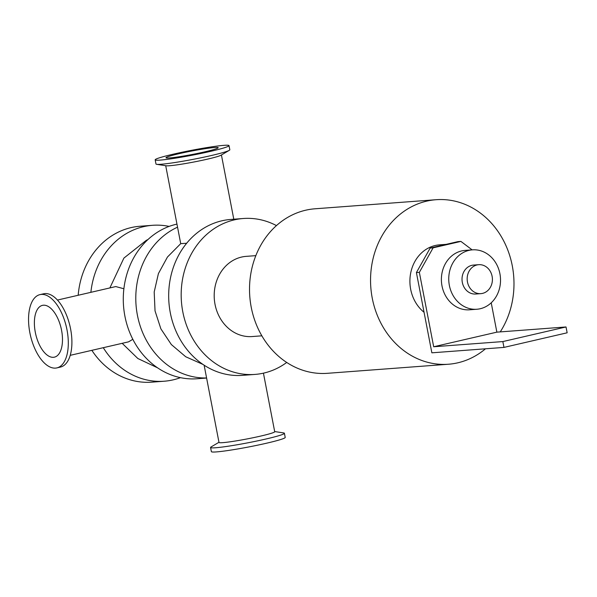 <?xml version="1.0" encoding="UTF-8"?>
<svg xmlns="http://www.w3.org/2000/svg" width="597" height="597" viewBox="0 0 597 597"><rect width="100%" height="100%" fill="white"/><g stroke="black" fill="none" stroke-linecap="round" stroke-linejoin="round"><path stroke-width="0.9" d="M286.717 362.454A78.177 67.909 -94.3 0 1 254.994 374.416L242.486 375.356A78.177 67.909 -94.3 0 1 170.294 312.738A78.177 67.909 -94.3 0 1 230.793 219.442L243.3 218.502A78.177 67.909 -94.3 0 1 276.456 225.599M254.994 374.416A78.177 67.909 -94.3 0 1 182.794 311.806A78.177 67.909 -94.3 0 1 243.3 218.502M255.844 255.643L246.136 256.367A40.208 34.924 85.7 0 0 241.561 257.068A40.208 34.924 85.7 0 0 214.599 301.724A40.208 34.924 85.7 0 0 252.15 336.551L261.852 335.82M206.599 378.043L197.092 378.759A78.177 67.909 -94.3 0 1 124.9 316.149A78.177 67.909 -94.3 0 1 176.958 224.099M206.584 377.968A78.177 67.909 -94.3 0 1 137.407 315.209A78.177 67.909 -94.3 0 1 177.548 227.166M90.878 292.329A78.177 67.909 -94.3 0 1 152.511 225.308A78.177 67.909 -94.3 0 1 169.13 226.412M180.473 377.655A78.177 67.909 -94.3 0 1 164.205 381.222A78.177 67.909 -94.3 0 1 103.281 347.693M78.185 295.261A78.177 67.909 -94.3 0 1 140.004 226.248L152.511 225.308M164.205 381.222L151.698 382.162A78.177 67.909 -94.3 0 1 91.856 350.335M485.488 348.797A82.49 71.655 -94.3 0 1 457.832 362.804A82.49 71.655 -94.3 0 1 448.437 364.237L327.41 373.312A82.49 71.655 -94.3 0 1 249.785 296.41A82.49 71.655 -94.3 0 1 315.074 208.786L436.094 199.711A82.49 71.655 -94.3 0 1 504.726 242.979A82.49 71.655 -94.3 0 1 500.249 331.895M448.437 364.237A82.49 71.655 -94.3 0 1 370.812 287.336A82.49 71.655 -94.3 0 1 436.094 199.711M39.954 294.627L43.559 293.799A37.596 18.462 77 0 1 70.021 326.268A37.596 18.462 77 0 1 60.498 367.058L56.902 367.894A37.596 18.462 77 0 1 29.85 332.656A37.596 18.462 77 0 1 39.954 294.627A37.596 18.462 77 0 1 66.416 327.104A37.596 18.462 77 0 1 56.902 367.894M229.017 145.616L229.823 149.772A37.596 2.463 169.1 0 1 229.3 150.325A37.596 2.463 169.1 0 1 193.368 159.302A37.596 2.463 169.1 0 1 156.668 164.317A37.596 2.463 169.1 0 1 155.981 163.996L155.175 159.832A37.596 2.463 169.1 0 1 173.526 154.116A37.596 2.463 169.1 0 1 229.017 145.616A37.596 2.463 169.1 0 1 192.562 155.145A37.596 2.463 169.1 0 1 155.175 159.832M229.3 150.325L220.994 155.227A28.365 1.858 169.1 0 1 193.883 162.003A28.365 1.858 169.1 0 1 166.197 165.779L156.668 164.317M274.68 431.556L283.724 432.944A37.596 2.463 169.1 0 1 284.411 433.265A37.596 2.463 169.1 0 1 247.956 442.795A37.596 2.463 169.1 0 1 210.569 447.489A37.596 2.463 169.1 0 1 211.092 446.937L218.972 442.28M204.129 365.2L219.002 442.452A28.365 1.858 -10.9 0 0 247.21 438.907A28.365 1.858 -10.9 0 0 274.71 431.721L263.434 373.162M284.411 433.265L285.209 437.422A37.596 2.463 169.1 0 1 248.755 446.952A37.596 2.463 169.1 0 1 211.375 451.645L210.569 447.489M57.446 300.06L115.781 286.567L123.885 288.761M132.825 339.305L128.564 341.842L70.23 355.334M35.298 332.245A26.581 13.052 77 0 1 42.439 305.365A26.581 13.052 77 0 1 61.148 328.32A26.581 13.052 77 0 1 54.417 357.155A26.581 13.052 77 0 1 35.298 332.245M178.966 153.713A26.581 1.739 169.1 0 1 218.196 147.698A26.581 1.739 169.1 0 1 192.428 154.436A26.581 1.739 169.1 0 1 165.996 157.75A26.581 1.739 169.1 0 1 178.966 153.713M186.66 243.255L180.727 243.651M419.355 272.351L433.109 247.83L430.168 248.053L416.407 272.568L419.355 272.351L433.683 346.76L496.868 332.148L491.219 302.798M430.168 248.053L457.974 241.621L460.914 241.404L472.13 249.874M433.683 346.76L502.838 341.574L503.965 347.409L431.862 352.82L416.407 272.568M433.109 247.83L460.914 241.404M503.965 347.409L567.15 332.798L566.023 326.962L496.868 332.148M502.838 341.574L566.023 326.962M482.525 293.388A14.522 12.612 -94.3 0 1 480.876 293.642A14.522 12.612 -94.3 0 1 467.212 280.105A14.522 12.612 -94.3 0 1 478.704 264.687A14.522 12.612 -94.3 0 1 492.264 277.262A14.522 12.612 -94.3 0 1 482.525 293.388M480.876 293.642L475.719 294.022A14.522 12.612 -94.3 0 1 462.063 280.493A14.522 12.612 -94.3 0 1 473.548 265.068L478.704 264.687M480.257 308.731A29.783 25.872 -94.3 0 1 476.861 309.246A29.783 25.872 -94.3 0 1 448.84 281.486A29.783 25.872 -94.3 0 1 472.414 249.852A29.783 25.872 -94.3 0 1 500.226 275.65A29.783 25.872 -94.3 0 1 480.257 308.731M476.861 309.246L469.511 309.798A29.783 25.872 -94.3 0 1 441.481 282.038A29.783 25.872 -94.3 0 1 465.056 250.404L472.414 249.852M424.057 312.283A37.223 32.335 -94.3 0 1 410.952 271.814A37.223 32.335 -94.3 0 1 439.482 244.852L446.168 244.352M109.878 287.933L123.892 258.098L146.31 240.33L147.914 239.576M122.184 343.32L137.832 358.506L157.533 367.804M165.712 165.705L180.719 243.651L167.458 257.031L158.414 273.59L154.19 292L155.033 310.888L160.884 328.857L171.354 344.559L185.719 356.752L202.92 364.401M221.42 154.981L233.793 219.218"/></g></svg>
